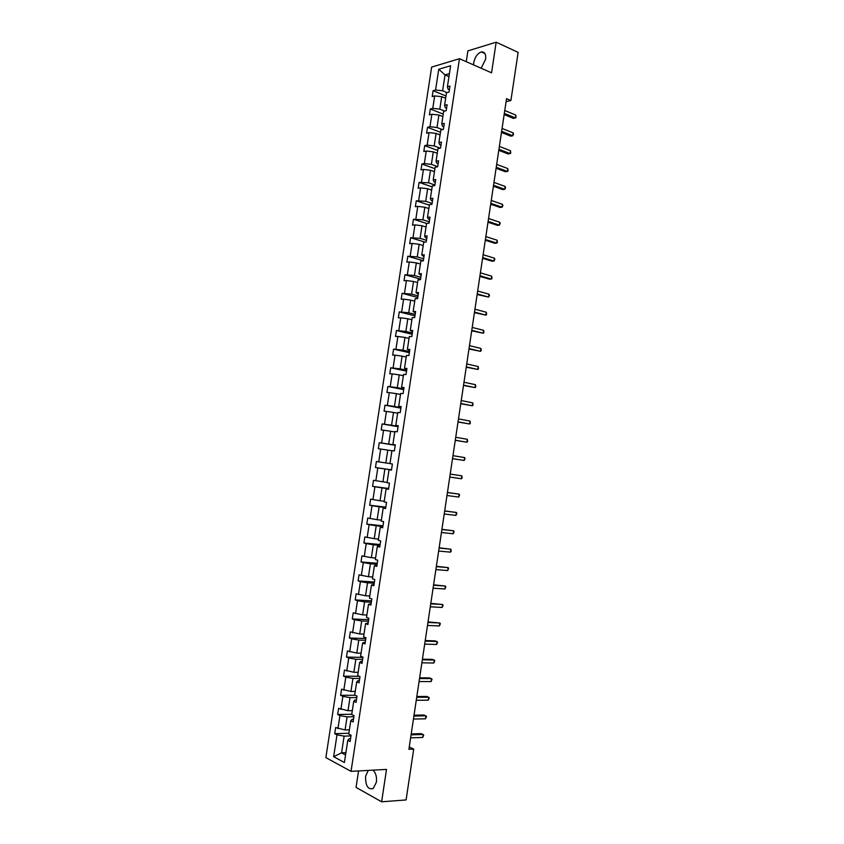 <?xml version="1.0" encoding="UTF-8"?>
<svg xmlns="http://www.w3.org/2000/svg" width="844" height="844" viewBox="0 0 844 844"><rect width="100%" height="100%" fill="white"/><g stroke="black" fill="none" stroke-linecap="round" stroke-linejoin="round"><path stroke-width="1.27" d="M368.248 770.414L365.579 776.332C365.41 785.743 367.952 789.815 373.196 788.549L376.392 782.198C376.93 776.775 375.812 772.756 373.016 770.15M481.154 68.237L485.627 59.259C486.091 54.079 484.646 51.642 481.302 51.938C477.493 53.404 474.972 57.002 473.727 62.741L473.579 64.914M358.552 770.941L356.052 787.41L381.625 801.8L406.091 799.943L413.708 749.103L409.266 746.972M431.643 67.087L325.868 757.617L351.041 771.353L459.463 58.711L431.643 67.087M459.463 58.711L491.556 72.816L496.166 42.2L467.892 50.883L466.257 61.696M496.166 42.2L518.132 52.37L510.905 100.52L506.537 98.664L408.907 749.303L413.708 749.103M350.956 735.915L344.12 736.137L341.577 752.827L333.654 756.699L336.988 734.829L334.741 733.679L348.857 733.257M345.903 752.648L341.577 752.827L345.555 754.937M344.12 736.137L336.988 734.829M353.879 716.735L347.063 716.872L345.069 729.954L335.68 727.528L334.741 733.679M337.938 728.646L339.932 715.575L337.674 714.488L351.758 714.235M356.801 697.587L349.996 697.629L348.002 710.701L338.623 708.338L337.674 714.488M340.881 709.414L342.875 696.353L340.607 695.319L355.05 695.245M359.713 678.46L352.929 678.428L350.935 691.468L341.546 689.189L340.607 695.319M343.814 690.202L345.808 677.162L343.54 676.181L359.217 676.297M362.625 659.364L355.851 659.248L353.868 672.278L344.479 670.052L343.54 676.181M346.747 671.022L348.741 658.004L346.462 657.075L362.92 657.392M365.526 640.301L358.774 640.09L356.79 653.098L347.401 650.956L346.462 657.075M349.68 651.863L351.663 638.866L349.384 638.001L365.8 638.518M368.427 621.258L361.696 620.973L359.713 633.96L350.313 631.882L349.384 638.001M352.602 632.736L354.586 619.76L352.296 618.947L368.67 619.665M371.328 602.247L364.608 601.877L362.635 614.843L353.225 612.839L352.296 618.947M355.524 613.641L357.497 600.675L355.208 599.915L371.539 600.844M374.219 583.267L367.52 582.803L365.547 595.759L356.136 593.828L355.208 599.915M358.436 594.566L360.42 581.632L358.109 580.925L374.398 582.054M377.099 564.309L370.421 563.76L368.448 576.695L359.038 574.838L358.109 580.925M361.348 575.524L363.321 562.6L361.01 561.956L377.257 563.286M379.99 545.382L373.322 544.749L371.36 557.673L361.939 555.879L361.01 561.956M364.249 556.512L366.222 543.61L363.912 543.009L380.116 544.538M382.87 526.477L376.224 525.77L374.261 538.662L364.84 536.942L363.912 543.009M367.161 537.522L369.123 524.641L366.802 524.103L382.965 525.833M385.74 507.603L379.114 506.811L377.152 519.693L367.731 518.037L366.802 524.103M370.052 518.564L372.025 505.704L369.693 505.208L385.813 507.138M388.609 488.76L382.005 487.885L380.043 500.745L370.621 499.163L369.693 505.208M372.953 499.637L374.915 486.788L372.573 486.355L388.651 488.486M391.479 469.939L384.896 468.979L382.933 481.818L373.502 480.31L372.573 486.355M375.844 480.732L377.806 467.903L375.453 467.523L391.489 469.844M391.922 450.759L387.776 450.105L385.813 462.934L376.382 461.489L375.453 467.523M378.724 461.858L380.686 449.04L378.334 448.713L379.251 442.699L395.235 445.284M394.792 431.97L390.645 431.263L388.694 444.06L379.251 442.699M381.604 443.005L383.566 430.218L381.203 429.944L382.132 423.931L398.062 426.716M397.651 413.201L393.515 412.442L391.563 425.228L382.132 423.931M384.484 424.184L386.436 411.408L384.073 411.186L384.991 405.183L400.889 408.169M400.51 394.464L396.385 393.652L394.433 406.418L384.991 405.183M387.354 405.394L389.306 392.639L386.942 392.471L387.86 386.478L403.717 389.654M403.358 375.749L399.254 374.884L397.302 387.639L387.86 386.478M390.223 386.626L392.175 373.892L389.801 373.776L390.719 367.784L406.534 371.16M406.207 357.065L402.113 356.147L400.161 368.881L390.719 367.784M393.093 367.889L395.034 355.166L392.66 355.102L393.568 349.131L409.34 352.697M409.055 338.402L404.962 337.442L403.021 350.154L393.568 349.131M395.952 349.173L397.893 336.471L395.509 336.461L396.416 330.5L412.157 334.256M411.893 319.771L407.81 318.758L405.88 331.449L396.416 330.5M398.811 330.489L400.752 317.808L398.357 317.85L399.265 311.89L414.953 315.846M414.731 301.171L410.659 300.105L408.728 312.776L399.265 311.89M401.66 311.826L403.601 299.166L401.195 299.261L402.113 293.311L417.759 297.457M417.558 282.592L413.507 281.474L411.577 294.134L402.113 293.311M404.508 293.195L406.439 280.556L404.033 280.704L404.951 274.764L420.555 279.1M420.386 264.035L416.345 262.874L414.415 275.513L404.951 274.764M407.357 274.595L409.287 261.967L406.871 262.167L407.779 256.238L423.35 260.764M423.213 245.52L419.173 244.296L417.252 256.914L407.779 256.238M410.195 256.017L412.125 243.41L409.709 243.663L410.606 237.734L424.912 242.08M426.03 227.015L422.011 225.749L420.09 238.356L410.606 237.734M413.032 237.47L414.953 224.884L412.526 225.179L413.433 219.261L426.579 223.428L424.637 236.183L427.138 235.909L426.209 241.943L423.72 242.207L421.768 254.983L424.258 254.761L423.34 260.807L420.85 261.018L418.898 273.804L421.388 273.635L420.46 279.702L417.98 279.849L416.029 292.668L418.508 292.551L417.58 298.618L415.1 298.713L413.149 311.541L415.617 311.478L414.699 317.555L412.22 317.597L410.268 330.458L412.727 330.447L411.809 336.524L409.34 336.524L407.378 349.395L409.836 349.437L408.907 355.524L406.449 355.461L404.487 368.353L406.945 368.459L406.017 374.557L403.559 374.441L401.586 387.343L404.044 387.501L403.105 393.61L400.657 393.441L398.695 406.365L401.132 406.576L400.204 412.695L397.756 412.473L395.783 425.418L398.22 425.682L397.292 431.811L394.855 431.527L392.882 444.493L395.308 444.809L394.37 450.949L391.943 450.612L389.97 463.599L392.386 463.978L391.458 470.119L389.031 469.728L387.048 482.736L389.464 483.158L388.525 489.32L386.119 488.866L384.125 501.895L386.541 502.38L385.602 508.542L383.197 508.035L381.203 521.086L383.609 521.624L382.67 527.795L380.264 527.236L378.27 540.297L380.665 540.899L379.726 547.081L377.331 546.469L375.337 559.551L377.732 560.205L376.783 566.398L374.398 565.723L372.404 578.826L374.789 579.533L373.839 585.736L371.455 585.008L369.461 598.132L371.835 598.892L370.885 605.106L368.512 604.325L366.507 617.46L368.881 618.283L367.931 624.507L365.568 623.663L363.564 636.819L365.927 637.705L364.977 643.93L362.614 643.033L360.61 656.21L362.962 657.149L362.013 663.384L359.66 662.434L357.645 675.633L359.998 676.624L359.038 682.87L356.695 681.857L354.68 695.076L357.023 696.131L356.073 702.387L353.731 701.322L351.716 714.551L354.047 715.67L353.087 721.936L350.756 720.808L348.741 734.058L351.062 735.229L350.112 741.507L347.781 740.325L344.405 762.501L333.654 756.699M428.847 208.542L424.838 207.234L422.918 219.809L413.433 219.261M415.86 218.944L417.78 206.369L415.353 206.727L416.261 200.819L429.364 205.145M431.664 190.1L427.655 188.739L425.735 201.305L416.261 200.819M418.687 200.45L420.607 187.895L418.17 188.296L419.078 182.399L432.149 186.893M434.47 171.68L430.472 170.266L428.562 182.81L419.078 182.399M421.515 181.977L423.435 169.444L420.987 169.897L421.894 164.01L434.924 168.652M437.266 153.292L433.288 151.825L431.379 164.358L424.332 163.536L421.894 164.01M424.332 163.536L426.252 151.013L423.804 151.53L424.701 145.643L437.698 150.454M440.072 134.924L436.095 133.415L434.185 145.928L427.148 145.115L424.701 145.643M427.148 145.115L429.058 132.613L426.61 133.173L427.507 127.307L440.473 132.265M442.868 116.588L438.901 115.027L437.002 127.518L429.965 126.727L427.507 127.307M429.965 126.727L431.875 114.246L429.406 114.858L430.303 108.992L443.237 114.119M445.653 98.273L441.707 96.67L439.808 109.14L432.772 108.359L430.303 108.992M432.772 108.359L434.671 95.9L432.212 96.564L433.099 90.698L446.001 95.984M448.966 76.593L445.02 74.926L442.604 90.783L435.578 90.023L433.099 90.698M435.578 90.023L438.753 69.25L450.622 65.737L447.404 86.784L449.957 86.088L449.05 92.049L446.497 92.734L444.577 105.363L447.12 104.719L446.212 110.691L443.67 111.324L441.739 123.973L444.282 123.372L443.364 129.364L440.832 129.944L438.901 142.604L441.433 142.066L440.515 148.059L437.983 148.586L436.053 161.267L438.585 160.771L437.667 166.785L435.145 167.249L433.204 179.951L435.726 179.519L434.808 185.532L432.297 185.954L430.356 198.667L432.866 198.287L431.949 204.311L429.438 204.67L427.497 217.414L429.997 217.087L429.079 223.111L426.579 223.428M350.756 720.808L352.148 719.31L353.499 719.278M349.384 729.838L345.069 729.954M347.063 716.872L339.932 715.575M353.731 701.322L355.092 699.95L356.442 699.94M352.307 710.637L348.002 710.701M349.996 697.629L342.875 696.353M356.695 681.857L358.035 680.623L359.386 680.623M355.229 691.458L350.935 691.468M352.929 678.428L345.808 677.162M359.66 662.434L360.979 661.316L362.319 661.337M358.151 672.32L353.868 672.278M355.851 659.248L348.741 658.004M362.614 643.033L365.252 642.084M361.063 653.193L356.79 653.098M358.774 640.09L351.663 638.866M365.568 623.663L368.184 622.851M363.975 634.108L359.713 633.96M361.696 620.973L354.586 619.76M368.512 604.325L371.107 603.65M366.876 615.044L362.635 614.843M364.608 601.877L357.497 600.675M371.455 585.008L374.029 584.47M369.777 596.012L365.547 595.759M367.52 582.803L360.42 581.632M374.398 565.723L376.952 565.332M372.679 577.011L368.448 576.695M370.421 563.76L363.321 562.6M377.331 546.469L379.863 546.216M375.569 558.032L371.36 557.673M373.322 544.749L366.222 543.61M380.264 527.236L382.765 527.12M378.46 539.073L374.261 538.662M376.224 525.77L369.123 524.641M383.197 508.035L385.676 508.067M381.351 520.157L377.152 519.693M379.114 506.811L372.025 505.704M386.119 488.866L388.567 489.035M384.231 501.262L380.043 500.745M382.005 487.885L374.915 486.788M389.031 469.728L391.468 470.024M387.101 482.388L382.933 481.818M384.896 468.979L377.806 467.903M389.97 463.546L385.813 462.934M387.776 450.105L380.686 449.04M392.882 444.493L395.287 444.978M395.256 445.126L388.694 444.06M390.645 431.263L383.566 430.218M395.783 425.418L398.168 426.03M398.115 426.368L391.563 425.228M393.515 412.442L386.436 411.408M398.695 406.365L401.048 407.124M400.974 407.641L394.433 406.418M396.385 393.652L389.306 392.639M401.586 387.343L403.928 388.24M403.822 388.947L397.302 387.639M399.254 374.884L392.175 373.892M404.487 368.353L406.797 369.377M406.66 370.273L400.161 368.881M402.113 356.147L395.034 355.166M407.378 349.395L409.667 350.555M409.509 351.621L403.021 350.154M404.962 337.442L397.893 336.471M410.268 330.458L412.537 331.745M412.347 333L405.88 331.449M407.81 318.758L400.752 317.808M413.149 311.541L415.396 312.976M415.174 314.411L408.728 312.776M410.659 300.105L403.601 299.166M416.029 292.668L418.255 294.229M418.002 295.843L411.577 294.134M413.507 281.474L406.439 280.556M418.898 273.804L421.103 275.503M420.829 277.296L414.415 275.513M416.345 262.874L409.287 261.967M421.768 254.983L423.952 256.819M423.646 258.791L417.252 256.914M419.173 244.296L412.125 243.41M424.637 236.183L425.534 237.765L426.79 238.145M426.463 240.297L420.09 238.356M422.011 225.749L414.953 224.884M427.497 217.414L428.372 219.102L429.628 219.514M429.279 221.845L422.918 219.809M424.838 207.234L417.78 206.369M430.356 198.667L431.21 200.482L432.466 200.893M432.086 203.404L425.735 201.305M427.655 188.739L420.607 187.895M433.204 179.951L434.048 181.882L435.304 182.315M434.892 185.005L428.562 182.81M430.472 170.266L423.435 169.444M436.053 161.267L436.875 163.303L438.131 163.757M437.688 166.616L431.379 164.358M433.288 151.825L426.252 151.013M438.901 142.604L439.703 144.757L440.948 145.221M440.135 148.133L434.185 145.928M436.095 133.415L429.058 132.613M441.739 123.973L442.52 126.241L443.765 126.727M442.372 129.586L437.002 127.518M438.901 115.027L431.875 114.246M444.577 105.363L445.347 107.747L446.582 108.243M444.661 111.081L439.808 109.14M441.707 96.67L434.671 95.9M447.404 86.784L448.153 89.285L449.398 89.791M381.625 801.8L386.51 769.411L351.041 771.353M506.083 101.691L510.905 100.52M447.003 92.597L442.604 90.783M449.409 73.66L445.02 74.926L438.753 69.25M347.781 740.325L349.184 738.7L350.545 738.658M504.163 114.552L513.447 118.392L515.389 117.949L504.332 113.37M515.821 115.1L516.043 117.685L515.389 117.949L515.821 115.1L504.765 110.501M501.473 132.434L510.789 136.158L512.73 135.757L501.642 131.316M513.152 132.898L513.553 134.323L512.73 135.757L513.152 132.898L502.074 128.436M498.793 150.337L508.12 153.946L510.061 153.576L498.952 149.282M510.493 150.728L510.726 153.27L510.061 153.576L510.493 150.728L499.384 146.402M496.093 168.272L505.45 171.754L507.392 171.438L496.251 167.27M507.824 168.568L508.056 171.089L507.392 171.438L507.824 168.568L496.683 164.39M493.402 186.229L502.781 189.594L504.723 189.309L493.54 185.29M505.145 186.44L505.556 187.801L504.723 189.309L505.145 186.44L493.983 182.399M490.702 204.216L500.112 207.466L502.043 207.213L490.839 203.33M502.465 204.343L502.887 205.672L502.043 207.213L502.465 204.343L491.271 200.439M488.001 222.225L497.432 225.359L499.363 225.137L488.127 221.402M499.785 222.257L500.207 223.565L499.363 225.137L499.785 222.257L488.56 218.501M485.3 240.255L494.753 243.272L496.673 243.083L485.406 239.496M497.105 240.213L497.359 242.639L496.673 243.083L497.105 240.213L485.849 236.594M482.589 258.317L492.063 261.207L493.983 261.06L482.694 257.61M494.415 258.18L494.848 259.435L493.983 261.06L494.415 258.18L483.127 254.709M479.877 276.399L489.383 279.174L491.292 279.069L479.972 275.756M491.725 276.178L491.989 278.562L491.292 279.069L491.725 276.178L480.405 272.855M477.155 294.514L488.592 297.088L477.24 293.934M489.024 294.197L489.467 295.411L488.592 297.088L489.024 294.197L477.683 291.011M474.433 312.649L485.891 315.139L474.507 312.122M486.323 312.248L486.598 314.59L485.891 315.139L486.323 312.248L474.95 309.21M471.712 330.816L483.19 333.222L471.775 330.352M483.623 330.32L483.897 332.642L483.19 333.222L483.623 330.32L472.218 327.43M468.979 349.005L480.479 351.326L469.042 348.593M480.911 348.424L481.196 350.714L480.479 351.326L480.911 348.424L469.475 345.671M466.247 367.214L477.767 369.45L466.299 366.866M478.2 366.549L478.485 368.817L477.767 369.45L478.2 366.549L466.743 363.943M463.514 385.455L475.056 387.607L463.556 385.17M475.488 384.695L475.773 386.942L475.056 387.607L475.488 384.695L463.989 382.237M460.771 403.717L472.334 405.785L460.803 403.495M472.767 402.873L473.062 405.099L472.334 405.785L472.767 402.873L461.246 400.552M458.028 422.011L469.612 423.994L458.049 421.842M470.045 421.072L470.34 423.277L469.612 423.994L470.045 421.072L458.492 418.909M455.275 440.325L466.88 442.224L455.296 440.22M467.323 439.302L467.618 441.475L466.88 442.224L467.323 439.302L455.728 437.276M452.521 458.661L464.158 460.476L452.532 458.63M464.59 457.553L465.065 458.535L464.158 460.476L464.59 457.553L452.975 455.676M450.211 474.106L461.858 475.826L461.415 478.759L449.768 477.06M450.211 474.085L461.858 475.826L462.164 477.968L461.415 478.759M447.436 492.558L459.115 494.13L458.682 497.063L446.993 495.512M447.447 492.474L459.115 494.13L459.6 495.069L458.682 497.063M444.661 511.031L456.372 512.466L455.939 515.399L444.218 513.996M444.682 510.894L456.372 512.466L456.868 513.374L455.939 515.399M441.887 529.536L453.629 530.813L453.186 533.767L441.444 532.511M441.918 529.336L453.629 530.813L454.125 531.709L453.186 533.767M439.112 548.072L450.886 549.201L450.443 552.145L438.658 551.048M439.144 547.809L450.886 549.201L451.202 551.237L450.443 552.145M436.327 566.63L448.132 567.611L447.689 570.555L435.873 569.605M436.369 566.303L448.132 567.611L448.628 568.445L447.689 570.555M433.531 585.208L445.368 586.042L444.925 588.996L433.088 588.194M433.594 584.829L445.368 586.042L445.875 586.854L444.925 588.996M430.746 603.819L442.604 604.504L442.161 607.458L430.292 606.804M430.809 603.376L442.604 604.504L443.121 605.285L442.161 607.458M427.95 622.461L439.84 622.988L439.397 625.953L427.497 625.446M428.024 621.944L439.84 622.988L440.357 623.748L439.397 625.953M425.144 641.124L437.076 641.503L436.633 644.468L424.701 644.12M425.228 640.543L435.24 640.87L437.593 642.242L436.633 644.468M422.338 659.818L434.301 660.04L433.858 663.015L421.894 662.814M422.433 659.175L432.476 659.364L434.818 660.746L433.858 663.015M419.531 678.534L431.527 678.608L431.073 681.583L419.078 681.541M419.637 677.827L429.702 677.89L432.044 679.293L431.073 681.583M416.714 697.281L428.741 697.197L428.298 700.182L416.271 700.288M416.83 696.511L426.927 696.448L429.269 697.861L428.298 700.182M413.898 716.05L425.956 715.817L425.513 718.803L413.454 719.067M414.024 715.216L424.142 715.026L426.494 716.451L425.513 718.803M411.081 734.85L423.171 734.459L422.717 737.456L410.627 737.867M411.218 733.953L421.367 733.636L423.709 735.071L422.717 737.456M484.952 53.594L481.302 51.938"/></g></svg>
